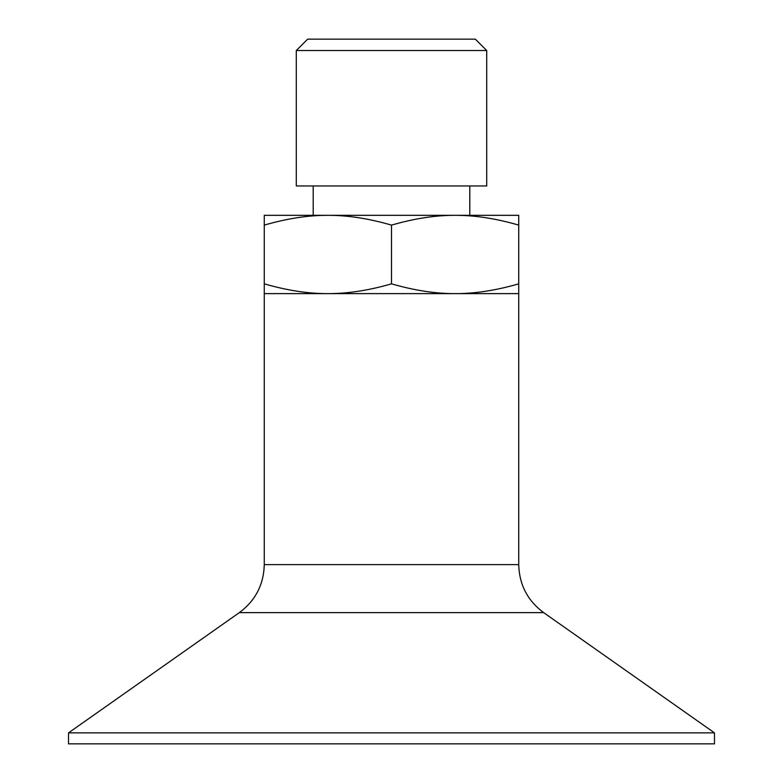 <?xml version="1.0" encoding="UTF-8"?>
<svg xmlns="http://www.w3.org/2000/svg" width="783" height="783" viewBox="0 0 783 783"><rect width="100%" height="100%" fill="white"/><g stroke="black" fill="none" stroke-linecap="round" stroke-linejoin="round"><path stroke-width="1.17" d="M486.713 50.523L475.34 39.15L307.66 39.15L296.287 50.523L296.287 185.963L486.713 185.963L486.713 50.523L296.287 50.523M264.262 283.837C287.028 290.434 308.228 293.694 327.881 293.625L264.262 293.625L264.262 215.325L327.881 215.325L313.2 215.325L313.2 185.963M455.119 293.625C474.772 293.694 495.972 290.434 518.737 283.837L518.737 293.625L327.881 293.625C347.535 293.694 368.734 290.434 391.5 283.837C414.266 290.434 435.465 293.694 455.119 293.625M469.8 185.963L469.8 215.325L455.119 215.325L518.737 215.325L518.737 225.113C495.972 218.516 474.772 215.256 455.119 215.325C435.465 215.256 414.266 218.516 391.5 225.113C368.734 218.516 347.535 215.256 327.881 215.325C308.228 215.256 287.028 218.516 264.262 225.113M327.881 215.325L455.119 215.325M391.5 225.113L391.5 283.837M518.737 225.113L518.737 283.837M68.513 732.868L68.513 743.85L714.487 743.85L714.487 732.868L543.666 612.629L239.334 612.629L68.513 732.868L714.487 732.868M518.737 293.625L518.737 564.612C519.256 584.656 527.566 600.669 543.666 612.629M239.334 612.629C255.434 600.669 263.744 584.666 264.262 564.612L518.737 564.612M264.262 564.612L264.262 293.625"/></g></svg>
